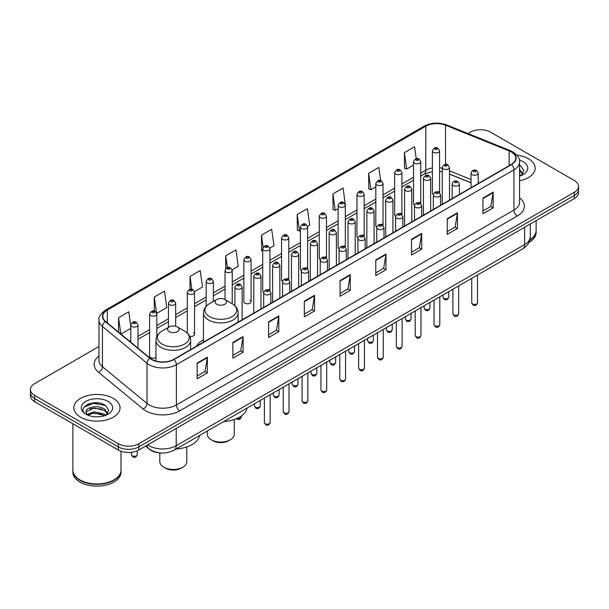 <?xml version="1.0" encoding="UTF-8"?>
<svg xmlns="http://www.w3.org/2000/svg" width="609" height="609" viewBox="0 0 609 609"><rect width="100%" height="100%" fill="white"/><g stroke="black" fill="none" stroke-linecap="round" stroke-linejoin="round"><path stroke-width="0.91" d="M203.475 339.784A25.502 14.723 0 0 0 196.441 346.224M419.677 202.295A3.608 2.086 0 0 1 420.728 203.672L420.735 161.728A3.608 2.086 180 0 1 418.505 163.654A3.608 2.086 180 0 1 414.569 163.197A3.608 2.086 180 0 1 413.519 161.728L413.519 203.764A3.608 2.086 0 0 0 414.531 205.218M401.887 214.558L401.887 172.606A3.608 2.086 180 0 1 399.656 174.532A3.608 2.086 180 0 1 395.721 174.083A3.608 2.086 180 0 1 394.662 172.606L394.662 214.65A3.608 2.086 0 0 0 395.683 216.096M381.972 224.059A3.608 2.086 0 0 1 383.031 225.437L383.031 183.492A3.608 2.086 180 0 1 380.808 185.418A3.608 2.086 180 0 1 376.872 184.969A3.608 2.086 180 0 1 375.814 183.492L375.814 225.528A3.608 2.086 0 0 0 376.834 226.982M363.124 234.945A3.608 2.086 0 0 1 364.182 236.322L364.182 194.378A3.608 2.086 180 0 1 361.952 196.304A3.608 2.086 180 0 1 358.023 195.847A3.608 2.086 180 0 1 356.965 194.378L356.965 236.414A3.608 2.086 0 0 0 357.978 237.86M344.275 245.823A3.608 2.086 0 0 1 345.326 247.201L345.333 205.256A3.608 2.086 180 0 1 343.103 207.182A3.608 2.086 180 0 1 339.175 206.733A3.608 2.086 180 0 1 338.117 205.256L338.117 247.3A3.608 2.086 0 0 0 339.129 248.746M326.485 258.094L326.485 216.142A3.608 2.086 180 0 1 324.254 218.068A3.608 2.086 180 0 1 320.319 217.611A3.608 2.086 180 0 1 319.268 216.142L319.268 258.178A3.608 2.086 0 0 0 320.281 259.632M306.578 267.587A3.608 2.086 0 0 1 307.629 268.972L307.636 227.028A3.608 2.086 180 0 1 305.406 228.946A3.608 2.086 180 0 1 301.47 228.497A3.608 2.086 180 0 1 300.412 227.028L300.412 269.064A3.608 2.086 0 0 0 301.432 270.51M288.78 279.858L288.78 237.906A3.608 2.086 180 0 1 286.557 239.832A3.608 2.086 180 0 1 282.622 239.383A3.608 2.086 180 0 1 281.564 237.906L281.564 279.95A3.608 2.086 0 0 0 282.584 281.396M268.873 289.359A3.608 2.086 0 0 1 269.932 290.737L269.932 248.792A3.608 2.086 180 0 1 267.701 250.718A3.608 2.086 180 0 1 263.773 250.261A3.608 2.086 180 0 1 262.715 248.792L262.715 290.828A3.608 2.086 0 0 0 263.727 292.282M251.083 301.714L251.083 259.67A3.608 2.086 180 0 1 248.853 261.596A3.608 2.086 180 0 1 244.925 261.147A3.608 2.086 180 0 1 243.866 259.67L243.866 301.714A3.608 2.086 0 0 0 244.925 303.183A3.608 2.086 0 0 0 248.853 303.64A3.608 2.086 0 0 0 251.083 301.714A3.608 2.086 0 0 0 250.025 300.237M156.833 336.488L156.833 314.092A3.608 2.086 180 0 1 154.602 316.01A3.608 2.086 180 0 1 150.674 315.561A3.608 2.086 180 0 1 149.616 314.092L149.616 356.128A3.608 2.086 0 0 0 150.674 357.597A3.608 2.086 0 0 0 155.973 357.475M438.526 191.409A3.608 2.086 0 0 1 439.576 192.787L439.584 150.842A3.608 2.086 180 0 1 437.353 152.768A3.608 2.086 180 0 1 433.425 152.319A3.608 2.086 180 0 1 432.367 150.842L432.367 192.886A3.608 2.086 0 0 0 433.38 194.332M471.016 182.86L449.488 174.151M401.879 214.558A3.608 2.086 0 0 0 400.829 213.173M326.477 258.087A3.608 2.086 0 0 0 325.427 256.709M288.78 279.851A3.608 2.086 0 0 0 287.722 278.473M189.681 336.32A3.608 2.086 0 0 0 194.53 334.364A3.608 2.086 0 0 0 193.472 332.887M160.418 452.936A14.433 8.336 180 0 1 149.601 449.404L145.597 446.1M98.871 403.021A19.244 11.114 0 0 0 87.605 404.361M98.978 346.506L34.675 383.632A14.433 8.336 0 0 0 30.45 389.524L30.45 395.812A14.433 8.336 0 0 0 34.675 401.704L118.382 450.028A14.433 8.336 0 0 0 138.799 450.028L574.325 198.58A14.433 8.336 0 0 0 578.55 192.688L578.55 189.544A14.433 8.336 0 0 1 574.325 195.436A14.433 8.336 0 0 0 578.55 189.544L578.55 186.4A14.433 8.336 0 0 0 574.325 180.508L490.618 132.183A14.433 8.336 0 0 0 470.201 132.183L467.902 133.508M30.45 389.524A14.433 8.336 0 0 0 34.675 395.416L118.382 443.74A14.433 8.336 0 0 0 138.799 443.74L138.799 446.884L574.325 195.436L138.799 446.884A14.433 8.336 0 0 1 118.382 446.884A14.433 8.336 0 0 0 138.799 446.884L138.799 450.028M34.675 395.416L34.675 398.56L118.382 446.884L34.675 398.56A14.433 8.336 0 0 1 30.45 392.668A14.433 8.336 0 0 0 34.675 398.56L34.675 401.704M528.391 158.698A23.096 13.337 0 0 0 516.851 155.089A23.096 13.337 0 0 1 528.391 158.698A23.096 13.337 0 0 1 535.151 168.13A23.096 13.337 0 0 0 528.391 158.698M113.274 398.362A23.096 13.337 0 0 0 88.107 395.469A23.096 13.337 0 0 0 73.849 407.794A23.096 13.337 0 0 0 80.609 417.218A23.096 13.337 0 0 0 105.783 420.111A23.096 13.337 0 0 0 120.042 407.794A23.096 13.337 0 0 0 113.274 398.362A23.096 13.337 0 0 0 88.107 395.469A23.096 13.337 0 0 0 73.849 407.794A23.096 13.337 0 0 0 80.609 417.218A23.096 13.337 0 0 0 105.783 420.111A23.096 13.337 0 0 0 120.042 407.794A23.096 13.337 0 0 0 113.274 398.362M511.202 151.923A15.4 8.891 180 0 1 515.716 158.211A15.4 8.891 180 0 1 511.202 164.499L173.672 359.371A15.4 8.891 180 0 1 150.172 358.183L105.608 321.438A15.4 8.891 180 0 1 102.822 316.337A15.4 8.891 180 0 1 107.336 310.057L425.79 126.192A15.4 8.891 180 0 1 445.506 125.203L509.147 150.925A15.4 8.891 180 0 1 511.202 151.923M511.476 151.763A15.781 9.112 0 0 0 509.368 150.743L445.727 125.02A15.781 9.112 0 0 0 425.516 126.04L107.062 309.897A15.781 9.112 0 0 0 105.296 321.567L149.852 358.305A15.781 9.112 0 0 0 173.946 359.523L511.476 164.651A15.781 9.112 0 0 0 511.476 151.763M197.149 363.063L197.149 378.775L207.357 372.883L207.357 357.171L197.149 363.063M197.149 375.989L205.012 371.452L207.319 357.689A3.852 2.223 -120 0 0 207.357 357.171M204.944 371.49L207.357 372.883M232.874 342.433L232.874 358.153L243.082 352.261L243.082 336.541L232.874 342.433M232.874 355.359L240.738 350.822L243.044 337.066A3.852 2.223 -120 0 0 243.082 336.541M240.669 350.86L243.082 352.261M268.599 321.811L268.599 337.523L278.808 331.631L278.808 315.919L268.599 321.811M268.599 334.737L276.463 330.2L278.77 316.436A3.852 2.223 -120 0 0 278.808 315.919M276.395 330.238L278.808 331.631M304.333 301.181L304.333 316.901L314.541 311.001L314.541 295.289L304.333 301.181M304.333 314.107L312.189 309.57L314.495 295.814A3.852 2.223 -120 0 0 314.541 295.289M312.12 309.608L314.541 311.001M482.96 198.047L482.96 213.767L493.168 207.875L493.168 192.155L482.96 198.047M482.96 210.973L490.824 206.436L493.13 192.68A3.852 2.223 -120 0 0 493.168 192.155M490.755 206.474L493.168 207.875M447.234 218.677L447.234 234.389L457.443 228.497L457.443 212.785L447.234 218.677M447.234 231.603L455.098 227.066L457.405 213.302A3.852 2.223 -120 0 0 457.443 212.785M455.03 227.104L457.443 228.497M411.509 239.299L411.509 255.019L421.717 249.127L421.717 233.407L411.509 239.299M411.509 252.233L419.373 247.688L421.679 233.932A3.852 2.223 -120 0 0 421.717 233.407M419.304 247.734L421.717 249.127M375.783 259.929L375.783 275.641L385.992 269.749L385.992 254.037L375.783 259.929M375.783 272.855L383.647 268.318L385.946 254.554A3.852 2.223 -120 0 0 385.992 254.037M383.579 268.356L385.992 269.749M340.058 280.559L340.058 296.271L350.266 290.379L350.266 274.659L340.058 280.559M340.058 293.485L347.922 288.94L350.221 275.184A3.852 2.223 -120 0 0 350.266 274.659M347.853 288.986L350.266 290.379M519.561 180.744A23.096 13.337 0 0 0 535.151 168.13A23.096 13.337 0 0 1 519.561 180.744M138.799 443.74L574.325 192.292A14.433 8.336 0 0 0 578.55 186.4M194.446 291.62L202.515 286.961L200.209 270.533L190.008 276.433L190.008 289.321M156.741 313.384L166.79 307.583L164.483 291.163L154.275 297.055L154.275 311.115M130.768 326.081L128.758 311.793L118.549 317.685L118.549 332.111M307.545 226.32L309.699 225.079L307.393 208.659L297.184 214.551L297.352 230.172M345.242 204.555L343.118 188.029L332.91 193.921L333.077 209.542M380.694 180.576L378.844 167.406L368.635 173.299L368.803 188.919M416.244 158.713L414.569 146.777L404.368 152.669L404.528 168.29M232.143 269.856L238.241 266.331L235.942 249.911L225.733 255.803L225.733 268.668M269.84 248.084L273.966 245.701L271.667 229.281L261.459 235.181L261.619 250.794M262.715 251.205L261.459 250.733M261.459 235.181L263.157 247.277M297.184 214.551L299.491 230.971L300.412 230.438M299.491 230.971L297.184 230.111M332.91 193.921L335.216 210.341L338.117 208.674M335.216 210.341L332.91 209.481M368.635 173.299L370.942 189.719L375.814 186.902M370.942 189.719L368.635 188.859M404.368 152.669L406.667 169.089L413.519 165.138M406.667 169.089L404.368 168.229M225.733 255.803L227.393 267.633M190.008 276.433L191.812 289.313M154.275 297.055L156.475 312.714M120.925 334.067L130.768 328.38M118.549 317.685L120.841 333.998M529.921 239.71A24.063 13.893 0 0 0 536.118 230.408L536.118 220.641M529.8 240.174A24.063 13.893 0 0 0 536.118 230.796A24.063 13.893 0 0 0 536.11 230.598M528.916 242.473A24.063 13.893 0 0 0 536.118 232.562L536.118 230.796M519.561 174.425L521.022 175.567M519.561 175.674L519.979 175.948M519.561 169.431L522.872 173.869M519.561 170.68L522.629 174.197M519.561 176.085A15.689 9.059 0 0 0 523.146 174.539A15.689 9.059 0 0 0 523.146 161.728A15.689 9.059 0 0 0 519.386 160.121M521.388 175.415L523.847 170.589L520.741 165.899M519.561 165.313L520.528 165.755M207.326 431.005L207.326 434.278A13.474 7.78 0 0 0 211.27 439.774L212.975 440.756A11.069 6.387 0 0 0 228.626 440.756L230.324 439.774A13.474 7.78 0 0 0 234.267 434.278L234.267 419.532M212.975 440.756L211.27 439.774A13.474 7.78 0 0 0 230.324 439.774M216.713 304.226A5.778 3.334 0 0 0 224.881 304.226A5.778 3.334 0 0 0 224.881 299.514L232.052 303.647A15.91 9.188 0 0 0 232.052 303.647A15.91 9.188 0 0 1 232.052 316.642A15.91 9.188 0 0 1 209.542 316.642A15.91 9.188 0 0 1 209.542 303.655C205.629 305.977 203.604 309.067 203.475 312.927A17.326 10.003 0 0 0 208.544 319.999A17.326 10.003 0 0 0 227.423 322.169A17.326 10.003 0 0 0 238.119 312.927C237.99 309.067 235.972 305.977 232.052 303.655L224.881 299.514A5.778 3.334 0 0 0 216.713 299.514A5.778 3.334 0 0 0 216.713 304.226M223.67 421.565A26.469 15.278 0 0 0 247.109 408.038M159.824 452.906L159.824 461.698A13.474 7.78 0 0 0 163.768 467.202L165.473 468.184A11.069 6.387 0 0 0 181.124 468.184L182.822 467.202A13.474 7.78 0 0 0 186.773 461.698L186.773 446.953M165.473 468.184L163.768 467.202A13.474 7.78 0 0 0 182.822 467.202M169.218 331.646A5.778 3.334 0 0 0 177.379 331.654A5.778 3.334 0 0 0 177.379 326.934L184.55 331.075A15.91 9.188 0 0 1 184.55 344.07A15.91 9.188 0 0 1 162.047 344.07A15.91 9.188 0 0 1 162.047 331.075C158.127 333.405 156.102 336.495 155.973 340.347A17.326 10.003 0 0 0 161.05 347.419A17.326 10.003 0 0 0 179.929 349.589A17.326 10.003 0 0 0 190.617 340.347C190.495 336.495 188.47 333.405 184.55 331.075L177.379 326.934A5.778 3.334 0 0 0 169.218 326.934A5.778 3.334 0 0 0 169.218 331.646M176.168 448.993A26.469 15.278 0 0 0 199.607 435.458M113.875 479.938A23.82 13.748 0 0 1 113.784 479.983A23.82 13.748 0 0 1 80.099 479.983L79.931 479.892A24.063 13.893 0 0 0 113.959 479.884A24.063 13.893 0 0 0 121.001 470.064L121.001 451.223M72.89 470.262A24.063 13.893 0 0 0 72.882 470.46A24.063 13.893 0 0 0 79.931 480.28A24.063 13.893 0 0 0 106.149 483.295A24.063 13.893 0 0 0 121.001 470.46A24.063 13.893 0 0 0 121.001 470.262M72.882 470.46L72.882 472.226A24.063 13.893 0 0 0 79.931 482.046A24.063 13.893 0 0 0 106.149 485.061A24.063 13.893 0 0 0 121.001 472.226L121.001 470.46M94.319 416.723L97.98 416.83M87.125 414.424L94.129 411.745L104.634 414.204L105.913 415.224M87.765 415.094L94.129 412.993L104.87 415.612M87.232 414.904L86.105 412.27A10.878 6.28 0 0 0 87.863 415.178M107.763 413.534L104.634 409.218C98.11 404.346 84.674 407.352 86.105 412.27L86.067 411.791M86.135 412.422L86.44 411.615L94.129 408.007L104.634 410.466L107.511 413.854M106.278 415.072L108.737 410.245L105.631 405.564C94.623 397.647 75.059 408.076 86.356 414.47L86.912 414.813M108.037 401.384A15.689 9.059 0 0 0 85.854 401.384A15.689 9.059 0 0 0 85.854 414.196A15.689 9.059 0 0 0 108.037 414.196A15.689 9.059 0 0 0 108.037 401.384M72.882 423.765L72.882 470.064A24.063 13.893 0 0 0 79.931 479.884A24.063 13.893 0 0 0 79.931 479.892L80.099 479.983M84.057 407.132L93.276 403.356L105.418 405.419M89.812 408.974L93.276 408.342L101.939 409.088M89.812 413.96L93.276 413.336L101.939 414.074M147.713 444.882A19.244 11.114 0 0 0 149.007 445.704A19.244 11.114 0 0 0 176.222 445.704L524.646 244.544A19.244 11.114 0 0 0 530.279 236.688C530.424 241.468 527.881 245.556 522.651 248.952L174.227 450.112A9.622 5.557 60 0 0 176.222 445.704L176.222 428.416M524.646 227.264L524.646 244.544A9.622 5.557 60 0 1 522.651 248.952M146.929 445.331A9.622 6.44 129.5 0 0 148.611 448.46L145.688 446.054M574.325 198.58L574.325 192.292M118.382 450.028L118.382 443.74M519.561 197.811A24.063 13.893 180 0 1 517.33 215.967L179.8 410.839A4.811 2.779 60 0 1 176.397 404.947L513.927 210.075A19.244 11.114 0 0 0 519.561 202.211L519.561 161.979A19.244 11.114 180 0 1 513.927 169.842A4.811 2.779 -120 0 0 511.476 164.651M179.8 410.839A24.063 13.893 180 0 1 145.772 410.839A24.063 13.893 180 0 1 143.077 408.982L98.513 372.244A24.063 13.893 180 0 1 98.978 355.938M149.175 404.947A19.244 11.114 0 0 0 176.397 404.947L176.397 364.715A19.244 11.114 180 0 1 147.02 363.23L102.457 326.485A19.244 11.114 180 0 1 98.978 320.113L98.978 360.345A19.244 11.114 0 0 0 102.457 366.717L147.02 403.462A19.244 11.114 0 0 0 149.175 404.947M519.561 161.979C520.208 158.972 517.993 155.622 512.93 151.923L510.403 150.689A4.811 2.253 112 0 0 509.368 150.743M510.403 150.689L446.762 124.967C438.792 122.143 431.225 122.554 424.062 126.192A4.811 2.779 60 0 1 425.516 126.04M107.062 309.897A4.811 2.779 -120 0 0 105.608 310.05C100.614 313.643 98.399 316.992 98.978 320.113M105.296 321.567A4.811 3.22 129.5 0 0 102.457 326.485L102.457 366.717A4.811 3.22 -50.5 0 1 98.513 372.244M446.762 124.967A4.811 2.253 112 0 0 445.727 125.02M149.852 358.305A4.811 3.22 129.5 0 0 147.02 363.23L147.02 403.462A4.811 3.22 -50.5 0 1 143.077 408.982M173.946 359.523A4.811 2.779 60 0 1 176.397 364.715L513.927 169.842L513.927 210.075A4.811 2.779 60 0 0 517.33 215.967M107.336 310.057L107.336 322.861M509.147 150.925L509.147 165.686M445.506 125.203L445.506 164.354M479.352 182.883L478.232 182.434M471.016 179.518L449.488 170.809M442.263 168.206A15.4 8.891 0 0 0 439.584 167.757M432.367 167.955A15.4 8.891 0 0 0 425.79 170.2L420.735 173.116M425.79 126.192L425.79 170.2A8.663 5.001 60 0 1 423.993 174.166L420.735 176.047M413.519 177.288L401.887 184.002M394.662 188.166L383.031 194.888M375.814 199.052L364.182 205.766M356.965 209.938L345.333 216.652M338.117 220.816L326.485 227.538M319.268 231.702L307.636 238.416M300.412 242.588L288.78 249.302M281.564 253.466L269.932 260.18M262.715 264.352L251.083 271.066M243.866 275.23L232.235 281.952M225.018 286.116L213.378 292.83M206.162 297.002L194.53 303.716M187.313 307.88L175.681 314.594M168.465 318.766L156.833 325.48M149.616 329.652L137.984 336.366M130.768 340.53L129.588 341.207M340.058 281.053L350.221 275.184M375.783 260.424L385.946 254.554M411.509 239.801L421.679 233.932M447.234 219.171L457.405 213.302M482.96 198.549L493.13 192.68M304.333 301.683L314.495 295.814M268.599 322.306L278.77 316.436M232.874 342.936L243.044 337.066M197.149 363.558L207.319 357.689M477.517 302.818C476.565 305.413 475.089 306.167 473.086 305.094L471.739 302.818A2.885 1.667 0 0 0 472.584 303.99A2.885 1.667 0 0 0 475.736 304.355A2.885 1.667 0 0 0 477.517 302.818L477.517 275.017M472.074 174.631A3.608 2.086 180 0 1 471.016 173.162C471.937 170.2 473.825 169.34 476.68 170.581L478.232 173.162A3.608 2.086 180 0 1 476.01 175.088A3.608 2.086 180 0 1 472.074 174.631M475.477 170.703A1.203 0.693 0 0 0 473.779 170.703A1.203 0.693 0 0 0 473.779 171.685A1.203 0.693 0 0 0 475.477 171.685A1.203 0.693 0 0 0 475.477 170.703M458.661 313.696C457.717 316.292 456.24 317.053 454.23 315.98L452.89 313.696A2.885 1.667 0 0 0 453.735 314.876A2.885 1.667 0 0 0 456.879 315.234A2.885 1.667 0 0 0 458.661 313.696L458.661 285.895M453.225 185.517A3.608 2.086 180 0 1 452.167 184.04C453.088 181.079 454.976 180.226 457.831 181.467L459.384 184.04A3.608 2.086 180 0 1 457.161 185.966A3.608 2.086 180 0 1 453.225 185.517M456.628 181.589A1.203 0.693 0 0 0 454.923 181.589A1.203 0.693 0 0 0 454.923 182.571A1.203 0.693 0 0 0 456.628 182.571A1.203 0.693 0 0 0 456.628 181.589M439.812 324.582C438.861 327.178 437.384 327.939 435.382 326.858L434.042 324.582A2.885 1.667 0 0 0 434.887 325.762A2.885 1.667 0 0 0 438.031 326.119A2.885 1.667 0 0 0 439.812 324.582L439.812 296.781M434.377 196.395A3.608 2.086 180 0 1 433.319 194.926C434.24 191.964 436.128 191.104 438.982 192.353L440.535 194.926A3.608 2.086 180 0 1 438.305 196.852A3.608 2.086 180 0 1 434.377 196.395M437.78 192.467A1.203 0.693 0 0 0 436.074 192.467A1.203 0.693 0 0 0 436.074 193.449A1.203 0.693 0 0 0 437.78 193.449A1.203 0.693 0 0 0 437.78 192.467M420.964 335.46C420.012 338.056 418.535 338.817 416.533 337.744L415.193 335.46A2.885 1.667 0 0 0 416.038 336.64A2.885 1.667 0 0 0 419.182 337.005A2.885 1.667 0 0 0 420.964 335.46L420.964 307.659M415.528 207.281A3.608 2.086 180 0 1 414.47 205.812C415.391 202.85 417.279 201.99 420.134 203.231L421.687 205.812A3.608 2.086 180 0 1 419.456 207.73A3.608 2.086 180 0 1 415.528 207.281M418.931 203.353A1.203 0.693 0 0 0 417.226 203.353A1.203 0.693 0 0 0 417.226 204.335A1.203 0.693 0 0 0 418.931 204.335A1.203 0.693 0 0 0 418.931 203.353M402.115 346.346C401.164 348.942 399.687 349.703 397.685 348.63L396.337 346.346A2.885 1.667 0 0 0 397.182 347.526A2.885 1.667 0 0 0 400.334 347.884A2.885 1.667 0 0 0 402.115 346.346L402.115 318.545M396.672 218.167A3.608 2.086 180 0 1 395.622 216.69C396.543 213.729 398.431 212.868 401.278 214.117L402.838 216.69A3.608 2.086 180 0 1 400.608 218.616A3.608 2.086 180 0 1 396.672 218.167M400.075 214.239A1.203 0.693 0 0 0 398.377 214.239A1.203 0.693 0 0 0 398.377 215.221A1.203 0.693 0 0 0 400.075 215.221A1.203 0.693 0 0 0 400.075 214.239M383.267 357.232C382.315 359.828 380.838 360.589 378.836 359.508L377.489 357.232A2.885 1.667 0 0 0 378.334 358.404A2.885 1.667 0 0 0 381.485 358.77A2.885 1.667 0 0 0 383.267 357.232L383.267 329.431M377.824 229.045A3.608 2.086 180 0 1 376.765 227.576C377.687 224.614 379.574 223.754 382.429 225.003L383.982 227.576A3.608 2.086 180 0 1 381.759 229.502A3.608 2.086 180 0 1 377.824 229.045M381.226 225.117A1.203 0.693 0 0 0 379.529 225.117A1.203 0.693 0 0 0 379.529 226.099A1.203 0.693 0 0 0 381.226 226.099A1.203 0.693 0 0 0 381.226 225.117M364.41 368.11C363.466 370.706 361.99 371.467 359.98 370.394L358.64 368.11A2.885 1.667 0 0 0 359.485 369.29A2.885 1.667 0 0 0 362.629 369.655A2.885 1.667 0 0 0 364.41 368.11L364.41 340.309M358.975 239.931A3.608 2.086 180 0 1 357.917 238.454C358.838 235.493 360.726 234.64 363.581 235.881L365.134 238.454A3.608 2.086 180 0 1 362.911 240.38A3.608 2.086 180 0 1 358.975 239.931M362.378 236.003A1.203 0.693 0 0 0 360.673 236.003A1.203 0.693 0 0 0 360.673 236.985A1.203 0.693 0 0 0 362.378 236.985A1.203 0.693 0 0 0 362.378 236.003M345.562 378.996C344.61 381.592 343.133 382.353 341.131 381.272L339.792 378.996A2.885 1.667 0 0 0 340.637 380.176A2.885 1.667 0 0 0 343.781 380.534A2.885 1.667 0 0 0 345.562 378.996L345.562 351.195M340.127 250.817A3.608 2.086 180 0 1 339.068 249.34C339.989 246.379 341.877 245.518 344.732 246.767L346.285 249.34A3.608 2.086 180 0 1 344.055 251.266A3.608 2.086 180 0 1 340.127 250.817M343.529 246.881A1.203 0.693 0 0 0 341.824 246.881A1.203 0.693 0 0 0 341.824 247.863A1.203 0.693 0 0 0 343.529 247.863A1.203 0.693 0 0 0 343.529 246.881M326.713 389.874C325.762 392.478 324.285 393.231 322.283 392.158L320.943 389.874A2.885 1.667 0 0 0 321.788 391.054A2.885 1.667 0 0 0 324.932 391.42A2.885 1.667 0 0 0 326.713 389.874L326.713 362.073M321.278 261.695A3.608 2.086 180 0 1 320.22 260.226C321.141 257.264 323.029 256.404 325.884 257.645L327.436 260.226A3.608 2.086 180 0 1 325.206 262.152A3.608 2.086 180 0 1 321.278 261.695M324.681 257.767A1.203 0.693 0 0 0 322.976 257.767A1.203 0.693 0 0 0 322.976 258.749A1.203 0.693 0 0 0 324.681 258.749A1.203 0.693 0 0 0 324.681 257.767M307.865 400.76C306.913 403.356 305.436 404.117 303.434 403.044L302.087 400.76A2.885 1.667 0 0 0 302.932 401.94A2.885 1.667 0 0 0 306.083 402.298A2.885 1.667 0 0 0 307.865 400.76L307.865 372.959M302.422 272.581A3.608 2.086 180 0 1 301.364 271.104C302.292 268.143 304.18 267.29 307.027 268.531L308.588 271.104A3.608 2.086 180 0 1 306.357 273.03A3.608 2.086 180 0 1 302.422 272.581M305.825 268.653A1.203 0.693 0 0 0 304.127 268.653A1.203 0.693 0 0 0 304.127 269.635A1.203 0.693 0 0 0 305.825 269.635A1.203 0.693 0 0 0 305.825 268.653M289.016 411.646C288.065 414.242 286.588 415.003 284.586 413.922L283.238 411.646A2.885 1.667 0 0 0 284.083 412.826A2.885 1.667 0 0 0 287.235 413.184A2.885 1.667 0 0 0 289.016 411.646L289.016 383.845M283.573 283.459A3.608 2.086 180 0 1 282.515 281.99C283.436 279.029 285.324 278.168 288.179 279.417L289.732 281.99A3.608 2.086 180 0 1 287.509 283.916A3.608 2.086 180 0 1 283.573 283.459M286.976 279.531A1.203 0.693 0 0 0 285.278 279.531A1.203 0.693 0 0 0 285.278 280.513A1.203 0.693 0 0 0 286.976 280.513A1.203 0.693 0 0 0 286.976 279.531M270.16 422.524C269.216 425.12 267.739 425.881 265.73 424.808L264.39 422.524A2.885 1.667 0 0 0 265.235 423.704A2.885 1.667 0 0 0 268.379 424.07A2.885 1.667 0 0 0 270.16 422.524L270.16 394.723M264.725 294.345A3.608 2.086 180 0 1 263.667 292.876C264.588 289.914 266.476 289.054 269.33 290.295L270.883 292.876A3.608 2.086 180 0 1 268.66 294.794A3.608 2.086 180 0 1 264.725 294.345M268.127 290.417A1.203 0.693 0 0 0 266.422 290.417A1.203 0.693 0 0 0 266.422 291.399A1.203 0.693 0 0 0 268.127 291.399A1.203 0.693 0 0 0 268.127 290.417M443.832 298.273A2.885 1.667 0 0 0 446.983 298.638A2.885 1.667 0 0 0 448.764 297.101C447.813 299.697 446.336 300.458 444.334 299.377L442.987 297.101A2.885 1.667 0 0 0 443.832 298.273M449.488 200.133L449.488 167.445A3.608 2.086 180 0 1 447.257 169.371A3.608 2.086 180 0 1 443.322 168.914A3.608 2.086 180 0 1 442.263 167.445L442.263 204.297M445.027 165.968A1.203 0.693 0 0 0 446.724 165.968A1.203 0.693 0 0 0 446.724 164.986A1.203 0.693 0 0 0 445.027 164.986A1.203 0.693 0 0 0 445.027 165.968M424.983 309.159A2.885 1.667 0 0 0 428.127 309.517A2.885 1.667 0 0 0 429.916 307.979C428.964 310.575 427.488 311.336 425.485 310.263L424.138 307.979A2.885 1.667 0 0 0 424.983 309.159M430.632 211.011L430.632 178.323A3.608 2.086 180 0 1 428.409 180.249A3.608 2.086 180 0 1 424.473 179.8A3.608 2.086 180 0 1 423.415 178.323L423.415 215.183M426.178 176.854A1.203 0.693 0 0 0 427.876 176.854A1.203 0.693 0 0 0 427.876 175.872A1.203 0.693 0 0 0 426.178 175.872A1.203 0.693 0 0 0 426.178 176.854M406.134 320.045A2.885 1.667 0 0 0 409.278 320.403A2.885 1.667 0 0 0 411.06 318.865C410.108 321.461 408.639 322.222 406.629 321.141L405.289 318.865A2.885 1.667 0 0 0 406.134 320.045M411.783 221.897L411.783 189.209A3.608 2.086 180 0 1 409.56 191.135A3.608 2.086 180 0 1 405.624 190.686A3.608 2.086 180 0 1 404.566 189.209L404.566 226.061M407.322 187.732A1.203 0.693 0 0 0 409.027 187.732A1.203 0.693 0 0 0 409.027 186.75A1.203 0.693 0 0 0 407.322 186.75A1.203 0.693 0 0 0 407.322 187.732M387.286 330.923A2.885 1.667 0 0 0 390.43 331.288A2.885 1.667 0 0 0 392.211 329.743C391.26 332.347 389.783 333.1 387.781 332.027L386.441 329.743A2.885 1.667 0 0 0 387.286 330.923M392.934 232.775L392.934 200.095A3.608 2.086 180 0 1 390.704 202.013A3.608 2.086 180 0 1 386.776 201.564A3.608 2.086 180 0 1 385.718 200.095L385.718 236.947M388.473 198.618A1.203 0.693 0 0 0 390.179 198.618A1.203 0.693 0 0 0 390.179 197.636A1.203 0.693 0 0 0 388.473 197.636A1.203 0.693 0 0 0 388.473 198.618M368.437 341.809A2.885 1.667 0 0 0 371.581 342.167A2.885 1.667 0 0 0 373.363 340.629C372.411 343.225 370.934 343.986 368.932 342.913L367.585 340.629A2.885 1.667 0 0 0 368.437 341.809M374.086 243.661L374.086 210.973A3.608 2.086 180 0 1 371.855 212.899A3.608 2.086 180 0 1 367.92 212.45A3.608 2.086 180 0 1 366.869 210.973L366.869 247.825M369.625 209.504A1.203 0.693 0 0 0 371.323 209.504A1.203 0.693 0 0 0 371.323 208.522A1.203 0.693 0 0 0 369.625 208.522A1.203 0.693 0 0 0 369.625 209.504M349.581 352.695A2.885 1.667 0 0 0 352.733 353.053A2.885 1.667 0 0 0 354.514 351.515C353.563 354.111 352.086 354.872 350.084 353.791L348.736 351.515A2.885 1.667 0 0 0 349.581 352.695M355.237 254.547L355.237 221.859A3.608 2.086 180 0 1 353.007 223.785A3.608 2.086 180 0 1 349.071 223.328A3.608 2.086 180 0 1 348.013 221.859L348.013 258.711M350.776 220.382A1.203 0.693 0 0 0 352.474 220.382A1.203 0.693 0 0 0 352.474 219.4A1.203 0.693 0 0 0 350.776 219.4A1.203 0.693 0 0 0 350.776 220.382M330.733 363.573A2.885 1.667 0 0 0 333.877 363.938A2.885 1.667 0 0 0 335.666 362.393C334.714 364.989 333.237 365.75 331.235 364.677L329.888 362.393A2.885 1.667 0 0 0 330.733 363.573M336.381 265.425L336.381 232.737A3.608 2.086 180 0 1 334.158 234.663A3.608 2.086 180 0 1 330.223 234.214A3.608 2.086 180 0 1 329.164 232.737L329.164 269.597M331.928 231.268A1.203 0.693 0 0 0 333.625 231.268A1.203 0.693 0 0 0 333.625 230.286A1.203 0.693 0 0 0 331.928 230.286A1.203 0.693 0 0 0 331.928 231.268M311.884 374.459A2.885 1.667 0 0 0 315.028 374.817A2.885 1.667 0 0 0 316.809 373.279C315.858 375.875 314.381 376.636 312.379 375.555L311.039 373.279A2.885 1.667 0 0 0 311.884 374.459M317.533 276.311L317.533 243.623A3.608 2.086 180 0 1 315.31 245.549A3.608 2.086 180 0 1 311.374 245.1A3.608 2.086 180 0 1 310.316 243.623L310.316 280.475M313.072 242.154A1.203 0.693 0 0 0 314.777 242.154A1.203 0.693 0 0 0 314.777 241.172A1.203 0.693 0 0 0 313.072 241.172A1.203 0.693 0 0 0 313.072 242.154M293.036 385.337A2.885 1.667 0 0 0 296.18 385.703A2.885 1.667 0 0 0 297.961 384.165C297.009 386.761 295.532 387.522 293.53 386.441L292.191 384.165A2.885 1.667 0 0 0 293.036 385.337M298.684 287.197L298.684 254.509A3.608 2.086 180 0 1 296.454 256.435A3.608 2.086 180 0 1 292.526 255.978A3.608 2.086 180 0 1 291.467 254.509L291.467 291.361M294.223 253.032A1.203 0.693 0 0 0 295.928 253.032A1.203 0.693 0 0 0 295.928 252.05A1.203 0.693 0 0 0 294.223 252.05A1.203 0.693 0 0 0 294.223 253.032M274.187 396.223A2.885 1.667 0 0 0 277.331 396.581A2.885 1.667 0 0 0 279.112 395.043C278.161 397.639 276.684 398.4 274.682 397.327L273.334 395.043A2.885 1.667 0 0 0 274.187 396.223M279.836 298.075L279.836 265.387A3.608 2.086 180 0 1 277.605 267.313A3.608 2.086 180 0 1 273.669 266.864A3.608 2.086 180 0 1 272.619 265.387L272.619 302.247M275.375 263.918A1.203 0.693 0 0 0 277.072 263.918A1.203 0.693 0 0 0 277.072 262.936A1.203 0.693 0 0 0 275.375 262.936A1.203 0.693 0 0 0 275.375 263.918M255.331 407.109A2.885 1.667 0 0 0 258.482 407.467A2.885 1.667 0 0 0 260.264 405.929C259.312 408.525 257.835 409.286 255.833 408.205L254.486 405.929A2.885 1.667 0 0 0 255.331 407.109M260.987 308.961L260.987 276.273A3.608 2.086 180 0 1 258.756 278.199A3.608 2.086 180 0 1 254.821 277.742A3.608 2.086 180 0 1 253.763 276.273L253.763 313.125M256.526 274.796A1.203 0.693 0 0 0 258.224 274.796A1.203 0.693 0 0 0 258.224 273.814A1.203 0.693 0 0 0 256.526 273.814A1.203 0.693 0 0 0 256.526 274.796M237.304 418.322A2.885 1.667 0 0 0 241.415 416.807C240.464 419.411 238.987 420.164 236.985 419.091L236.452 418.695M242.131 319.839L242.131 287.159A3.608 2.086 180 0 1 239.908 289.077A3.608 2.086 180 0 1 235.972 288.628A3.608 2.086 180 0 1 234.914 287.159L234.914 305.794M237.677 285.682A1.203 0.693 0 0 0 239.375 285.682A1.203 0.693 0 0 0 239.375 284.7A1.203 0.693 0 0 0 237.677 284.7A1.203 0.693 0 0 0 237.677 285.682M435.123 149.372A1.203 0.693 0 0 0 436.828 149.372A1.203 0.693 0 0 0 436.828 148.39A1.203 0.693 0 0 0 435.123 148.39A1.203 0.693 0 0 0 435.123 149.372M416.274 160.251A1.203 0.693 0 0 0 417.972 160.251A1.203 0.693 0 0 0 417.972 159.269A1.203 0.693 0 0 0 416.274 159.269A1.203 0.693 0 0 0 416.274 160.251M397.426 171.137A1.203 0.693 0 0 0 399.123 171.137A1.203 0.693 0 0 0 399.123 170.155A1.203 0.693 0 0 0 397.426 170.155A1.203 0.693 0 0 0 397.426 171.137M378.57 182.015A1.203 0.693 0 0 0 380.275 182.015A1.203 0.693 0 0 0 380.275 181.033A1.203 0.693 0 0 0 378.57 181.033A1.203 0.693 0 0 0 378.57 182.015M359.721 192.901A1.203 0.693 0 0 0 361.426 192.901A1.203 0.693 0 0 0 361.426 191.919A1.203 0.693 0 0 0 359.721 191.919A1.203 0.693 0 0 0 359.721 192.901M340.873 203.787A1.203 0.693 0 0 0 342.578 203.787A1.203 0.693 0 0 0 342.578 202.805A1.203 0.693 0 0 0 340.873 202.805A1.203 0.693 0 0 0 340.873 203.787M322.024 214.665A1.203 0.693 0 0 0 323.722 214.665A1.203 0.693 0 0 0 323.722 213.683A1.203 0.693 0 0 0 322.024 213.683A1.203 0.693 0 0 0 322.024 214.665M303.175 225.551A1.203 0.693 0 0 0 304.873 225.551A1.203 0.693 0 0 0 304.873 224.569A1.203 0.693 0 0 0 303.175 224.569A1.203 0.693 0 0 0 303.175 225.551M284.319 236.437A1.203 0.693 0 0 0 286.024 236.437A1.203 0.693 0 0 0 286.024 235.455A1.203 0.693 0 0 0 284.319 235.455A1.203 0.693 0 0 0 284.319 236.437M265.471 247.315A1.203 0.693 0 0 0 267.176 247.315A1.203 0.693 0 0 0 267.176 246.333A1.203 0.693 0 0 0 265.471 246.333A1.203 0.693 0 0 0 265.471 247.315M246.622 258.201A1.203 0.693 0 0 0 248.327 258.201A1.203 0.693 0 0 0 248.327 257.219A1.203 0.693 0 0 0 246.622 257.219A1.203 0.693 0 0 0 246.622 258.201M232.235 303.762L232.235 270.556A3.608 2.086 180 0 1 230.004 272.482A3.608 2.086 180 0 1 226.068 272.033A3.608 2.086 180 0 1 225.018 270.556L225.018 299.59M227.774 269.079A1.203 0.693 0 0 0 229.471 269.079A1.203 0.693 0 0 0 229.471 268.097A1.203 0.693 0 0 0 227.774 268.097A1.203 0.693 0 0 0 227.774 269.079M213.378 301.432L213.378 281.442A3.608 2.086 180 0 1 211.156 283.368A3.608 2.086 180 0 1 207.22 282.911A3.608 2.086 180 0 1 206.162 281.442L206.162 306.327M208.925 279.965A1.203 0.693 0 0 0 210.623 279.965A1.203 0.693 0 0 0 210.623 278.983A1.203 0.693 0 0 0 208.925 278.983A1.203 0.693 0 0 0 208.925 279.965M194.53 334.364L194.53 292.32A3.608 2.086 180 0 1 192.307 294.246A3.608 2.086 180 0 1 188.371 293.797A3.608 2.086 180 0 1 187.313 292.32L187.313 333.123M190.069 290.851A1.203 0.693 0 0 0 191.774 290.851A1.203 0.693 0 0 0 191.774 289.869A1.203 0.693 0 0 0 190.069 289.869A1.203 0.693 0 0 0 190.069 290.851M175.681 326.257L175.681 303.206A3.608 2.086 180 0 1 173.451 305.132A3.608 2.086 180 0 1 169.523 304.675A3.608 2.086 180 0 1 168.465 303.206L168.465 327.368M171.22 301.729A1.203 0.693 0 0 0 172.926 301.729A1.203 0.693 0 0 0 172.926 300.747A1.203 0.693 0 0 0 171.22 300.747A1.203 0.693 0 0 0 171.22 301.729M152.372 312.615A1.203 0.693 0 0 0 154.077 312.615A1.203 0.693 0 0 0 154.077 311.633A1.203 0.693 0 0 0 152.372 311.633A1.203 0.693 0 0 0 152.372 312.615M132.328 455.806A2.885 1.667 0 0 0 135.48 456.164A2.885 1.667 0 0 0 137.261 454.626C136.309 457.222 134.833 457.983 132.831 456.91L131.483 454.626A2.885 1.667 0 0 0 132.328 455.806M137.984 348.127L137.984 324.97A3.608 2.086 180 0 1 135.754 326.896A3.608 2.086 180 0 1 131.818 326.447A3.608 2.086 180 0 1 130.768 324.97L130.768 342.182M133.523 323.501A1.203 0.693 0 0 0 135.221 323.501A1.203 0.693 0 0 0 135.221 322.519A1.203 0.693 0 0 0 133.523 322.519A1.203 0.693 0 0 0 133.523 323.501M174.227 450.112C166.485 454.002 158.743 454.002 150.994 450.112L148.611 448.46M530.279 236.688L530.279 224.005M424.062 126.192L105.608 310.05M442.263 171.746L439.584 171.388M432.367 171.54L423.993 174.166M413.519 180.218L401.887 186.933M394.662 191.097L383.031 197.811M375.814 201.982L364.182 208.697M356.965 212.861L345.333 219.583M338.117 223.747L326.485 230.461M319.268 234.632L307.636 241.347M300.412 245.511L288.78 252.233M281.564 256.397L269.932 263.111M262.715 267.282L251.083 273.997M243.866 278.161L232.235 284.875M225.018 289.047L213.378 295.761M206.162 299.925L194.53 306.647M187.313 310.811L175.681 317.525M168.465 321.697L156.833 328.411M149.616 332.575L137.984 339.297M471.016 182.753L449.488 174.052M238.119 322.161L238.119 312.927M203.475 342.159L203.475 312.927M216.713 299.514L209.542 303.655M190.617 349.581L190.617 340.347M155.973 361.053L155.973 340.347M169.218 326.934L162.047 331.075M471.739 302.818L471.739 278.343M471.016 187.694L471.016 173.162M478.232 183.53L478.232 173.162M452.89 313.696L452.89 289.229M452.167 198.58L452.167 184.04M459.384 194.416L459.384 184.04M434.042 324.582L434.042 300.115M433.319 209.466L433.319 194.926M440.535 205.294L440.535 194.926M415.193 335.46L415.193 310.993M414.47 220.344L414.47 205.812M421.687 216.18L421.687 205.812M396.337 346.346L396.337 321.879M395.622 231.23L395.622 216.69M402.838 227.058L402.838 216.69M377.489 357.232L377.489 332.765M376.765 242.116L376.765 227.576M383.982 237.944L383.982 227.576M358.64 368.11L358.64 343.643M357.917 252.994L357.917 238.454M365.134 248.83L365.134 238.454M339.792 378.996L339.792 354.529M339.068 263.88L339.068 249.34M346.285 259.708L346.285 249.34M320.943 389.874L320.943 365.408M320.22 274.758L320.22 260.226M327.436 270.594L327.436 260.226M302.087 400.76L302.087 376.293M301.364 285.644L301.364 271.104M308.588 281.48L308.588 271.104M283.238 411.646L283.238 387.179M282.515 296.53L282.515 281.99M289.732 292.358L289.732 281.99M264.39 422.524L264.39 398.058M263.667 307.408L263.667 292.876M270.883 303.244L270.883 292.876M448.764 297.101L448.764 291.612M449.488 167.445L447.927 164.864C445.834 163.357 443.946 164.217 442.263 167.445M442.987 297.101L442.987 294.946M429.916 307.979L429.916 302.498M430.632 178.323L429.079 175.75C426.985 174.243 425.097 175.095 423.415 178.323M424.138 307.979L424.138 305.832M411.06 318.865L411.06 313.376M411.783 189.209L410.23 186.636C408.137 185.121 406.249 185.981 404.566 189.209M405.289 318.865L405.289 316.71M392.211 329.743L392.211 324.262M392.934 200.095L391.381 197.514C389.288 196.007 387.4 196.867 385.718 200.095M386.441 329.743L386.441 327.596M373.363 340.629L373.363 335.148M374.086 210.973L372.525 208.4C370.432 206.885 368.552 207.745 366.869 210.973M367.585 340.629L367.585 338.475M354.514 351.515L354.514 346.026M355.237 221.859L353.677 219.286C351.583 217.771 349.695 218.631 348.013 221.859M348.736 351.515L348.736 349.36M335.666 362.393L335.666 356.912M336.381 232.737L334.828 230.164C332.735 228.657 330.847 229.509 329.164 232.737M329.888 362.393L329.888 360.246M316.809 373.279L316.809 367.79M317.533 243.623L315.98 241.05C313.886 239.535 311.998 240.395 310.316 243.623M311.039 373.279L311.039 371.125M297.961 384.165L297.961 378.676M298.684 254.509L297.131 251.928C295.038 250.421 293.15 251.281 291.467 254.509M292.191 384.165L292.191 382.01M279.112 395.043L279.112 389.562M279.836 265.387L278.275 262.814C276.182 261.307 274.301 262.159 272.619 265.387M273.334 395.043L273.334 392.896M260.264 405.929L260.264 400.44M260.987 276.273L259.426 273.7C257.333 272.185 255.445 273.045 253.763 276.273M254.486 405.929L254.486 403.775M241.415 416.807L241.415 415.962M242.131 287.159L240.578 284.578C238.484 283.071 236.596 283.931 234.914 287.159M439.584 150.842L438.031 148.269C435.937 146.754 434.05 147.614 432.367 150.842M420.735 161.728L419.175 159.155C417.081 157.64 415.193 158.5 413.519 161.728M401.887 172.606L400.326 170.033C398.233 168.526 396.345 169.378 394.662 172.606M383.031 183.492L381.478 180.919C379.384 179.404 377.496 180.264 375.814 183.492M364.182 194.378L362.629 191.797C360.536 190.29 358.648 191.15 356.965 194.378M345.333 205.256L343.781 202.683C341.687 201.168 339.799 202.028 338.117 205.256M326.485 216.142L324.924 213.569C322.831 212.054 320.943 212.914 319.268 216.142M307.636 227.028L306.076 224.447C303.982 222.94 302.094 223.792 300.412 227.028M288.78 237.906L287.227 235.333C285.134 233.818 283.246 234.678 281.564 237.906M269.932 248.792L268.379 246.219C266.285 244.704 264.397 245.564 262.715 248.792M251.083 259.67L249.53 257.097C247.437 255.59 245.549 256.442 243.866 259.67M232.235 270.556L230.674 267.983C228.581 266.468 226.693 267.328 225.018 270.556M213.378 281.442L211.825 278.861C209.732 277.354 207.844 278.214 206.162 281.442M194.53 292.32L192.977 289.747C190.883 288.232 188.996 289.092 187.313 292.32M175.681 303.206L174.128 300.633C172.035 299.118 170.147 299.978 168.465 303.206M156.833 314.092L155.28 311.511C153.186 310.004 151.298 310.856 149.616 314.092M137.261 454.626L137.261 450.797M137.984 324.97L136.424 322.397C134.33 320.882 132.442 321.742 130.768 324.97M131.483 454.626L131.483 452.297"/></g></svg>

